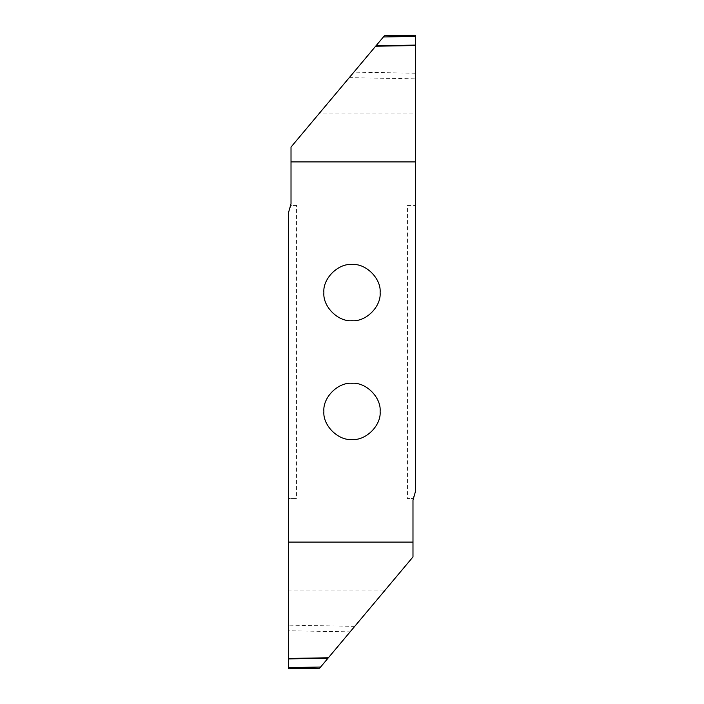 <?xml version="1.0" encoding="UTF-8"?>
<svg xmlns="http://www.w3.org/2000/svg" width="704" height="704" viewBox="0 0 704 704"><rect width="100%" height="100%" fill="white"/><g stroke="black" fill="none" stroke-linecap="round" stroke-linejoin="round"><path stroke-width="0.53" stroke-dasharray="3.52 2.64" d="M352 264.484L352 264.484C365.913 263.226 381.374 278.687 380.116 292.6C381.374 306.513 365.913 321.974 352 320.716L352 320.716C338.087 321.974 322.626 306.513 323.884 292.6C322.626 278.687 338.087 263.226 352 264.484M318.78 113.978L291.016 147.066L290.928 205.48L296.56 205.48L296.56 498.52L288.64 498.52L288.64 590.022L385.22 590.022L412.984 556.934L413.072 498.52L407.44 498.52L413.072 498.52L415.36 491.832L415.36 113.978L318.78 113.978L349.246 77.66L415.36 78.822L415.36 36.406L383.398 36.969L384.41 35.763M407.44 205.48L415.36 205.48L407.44 205.48L407.44 498.52M296.56 205.48L290.928 205.48L288.64 212.168L288.64 498.52L296.56 498.52M352 383.284C365.913 382.026 381.374 397.487 380.116 411.4C381.374 425.313 365.913 440.774 352 439.516C338.087 440.774 322.626 425.313 323.884 411.4C322.626 397.487 338.087 382.026 352 383.284L352 383.284M415.36 45.1L376.006 45.778L383.398 36.969M376.006 45.778L415.36 45.496M415.36 73.216L353.883 72.142L375.672 46.174M353.883 72.142L349.246 77.66M415.36 161.92L291.016 161.92M375.637 46.218L415.36 45.549M415.36 113.978L415.36 78.822M288.64 542.08L412.984 542.08M350.117 631.858L328.363 657.782L288.64 658.451L288.64 630.784L350.117 631.858L385.22 590.022M328.363 657.782L288.64 658.504L288.64 668.8M288.64 658.9L328.328 657.826M327.994 658.222L320.602 667.031L288.64 667.594M288.64 590.022L288.64 630.784M354.754 626.34L288.64 625.178"/><path stroke-width="1.06" d="M352 320.716C365.913 321.974 381.374 306.513 380.116 292.6C381.374 278.687 365.913 263.226 352 264.484C338.087 263.226 322.626 278.687 323.884 292.6C322.626 306.513 338.087 321.974 352 320.716M352 439.516C365.913 440.774 381.374 425.313 380.116 411.4C381.374 397.487 365.913 382.026 352 383.284C338.087 382.026 322.626 397.487 323.884 411.4C322.626 425.313 338.087 440.774 352 439.516M415.36 45.549L415.36 161.92L291.016 161.92L291.016 147.066L376.006 45.778L415.36 45.1L415.36 45.549L375.637 46.218M415.36 45.1L415.36 35.2L415.36 36.406L383.398 36.969L376.006 45.778M383.398 36.969L384.41 35.763L415.36 35.2M412.984 542.08L288.64 542.08L288.64 658.451L328.363 657.782L412.984 556.934L412.984 500.174L415.36 491.832L415.36 161.92M319.59 668.237L320.602 667.031L319.59 668.237L288.64 668.8L288.64 658.451M288.64 667.594L320.602 667.031L327.994 658.222L288.64 658.9M288.64 658.504L327.994 658.222M291.016 161.92L291.016 203.826L288.64 212.168L288.64 542.08M415.36 45.496L375.672 46.174"/></g></svg>
